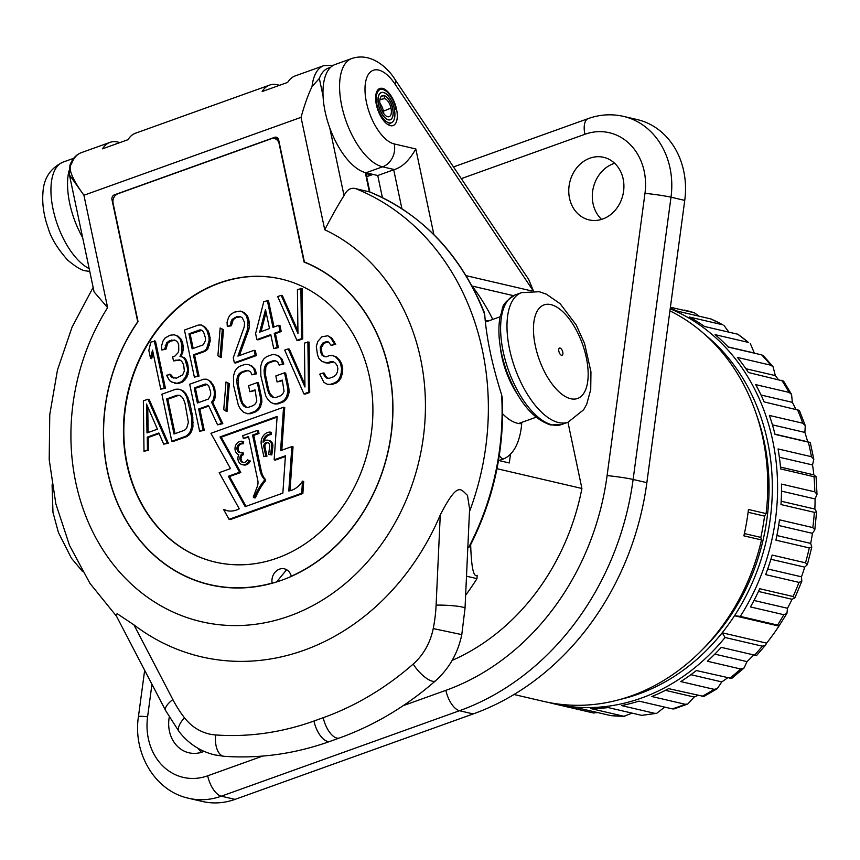 <?xml version="1.0" encoding="UTF-8"?>
<svg xmlns="http://www.w3.org/2000/svg" width="860" height="860" viewBox="0 0 860 860"><rect width="100%" height="100%" fill="white"/><g stroke="black" fill="none" stroke-linecap="round" stroke-linejoin="round"><path stroke-width="1.29" d="M694.708 312.889L684.302 310.084A206.507 175.537 103.1 0 1 684.431 310.116A206.507 175.537 103.1 0 1 694.418 312.803L698.954 316.168M710.897 318.952A206.507 175.537 103.1 0 1 722.712 324.779L710.897 318.952L677.551 311.18A206.507 175.537 -76.9 0 0 670.273 308.202M723.83 325.22L728.893 332.154M737.816 334.228A206.507 175.537 103.1 0 1 748.415 342.42L737.816 334.228L704.458 326.467A206.507 175.537 -76.9 0 0 689.354 317.017L722.712 324.779M750.242 343.377L754.317 353.03A198.864 169.044 103.1 0 1 754.532 353.223M761.68 354.879A206.507 175.537 103.1 0 1 770.754 365.188L773.065 366.725L763.304 355.642L761.68 354.879L728.334 347.117A206.507 175.537 -76.9 0 0 715.068 334.647L748.415 342.42M773.065 366.725L775.322 375.594A198.864 169.044 103.1 0 1 778.225 379.464M781.772 380.292A206.507 175.537 103.1 0 1 789.05 392.396L791.576 394.45L783.567 381.109L748.426 372.52A206.507 175.537 -76.9 0 0 737.407 357.416L770.754 365.188M791.576 394.45L792.35 402.329A198.864 169.044 103.1 0 1 795.79 409.274M797.489 409.672A206.507 175.537 103.1 0 1 802.745 423.206L805.272 425.625L799.359 410.37L764.142 401.91A206.507 175.537 -76.9 0 0 755.703 384.624L789.05 392.396M805.272 425.625L804.885 432.419A198.864 169.044 103.1 0 1 807.658 441.782C810.937 442.685 811.163 442.803 808.346 442.147L775 434.375A206.507 175.537 -76.9 0 0 769.399 415.444L802.745 423.206M774.946 434.16L807.658 441.782C810.937 442.685 811.163 442.803 808.346 442.147A206.507 175.537 103.1 0 1 810.002 449.382A206.507 175.537 -76.9 0 1 811.421 456.703L813.807 459.262L812.539 464.948A198.864 169.044 103.1 0 1 813.829 474.849L816.086 476.709L814.022 476.719L780.665 468.947A206.507 175.537 -76.9 0 0 778.063 448.931L811.421 456.703M786.921 613.438L783.804 614.696L750.457 606.934A206.507 175.537 -76.9 0 0 759.735 588.734L793.081 596.507L794.909 597.786L792.082 599.28A198.864 169.044 103.1 0 1 787.491 608.267L786.921 613.438L778.934 626.091A202.68 172.29 103.1 0 1 766.615 643.13L765.615 645.011L762.325 646.172L725.055 637.496L722.196 632.788A202.68 172.29 103.1 0 0 734.505 615.738L740.299 616.394L777.569 625.07L778.934 626.091L734.505 615.738A202.68 172.29 -76.9 0 0 705.221 334.83M753.747 654.933A198.864 169.044 103.1 0 1 747.039 661.63L744.029 668.026L740.707 669.005L707.361 661.232A206.507 175.537 -76.9 0 0 721.239 647.365L754.596 655.137C757.413 655.793 757.176 655.675 753.897 654.772M727.625 677.83A198.864 169.044 103.1 0 1 721.798 681.905L717.197 688.709L714.101 689.344L680.755 681.582A206.507 175.537 -76.9 0 0 696.342 670.542L731.688 678.465L744.029 668.026M697.772 695.428A198.864 169.044 103.1 0 1 694.203 697.041L687.774 704.007L685.173 704.275L651.826 696.514A206.507 175.537 -76.9 0 0 668.639 688.645L703.932 696.449L717.197 688.709M664.694 707.103L656.664 713.349L654.804 713.349L621.447 705.576A206.507 175.537 -76.9 0 0 638.98 701.115L672.337 708.887L674.036 708.93L687.774 704.007M632.121 713.144L623.898 716.272L590.551 708.5A206.507 175.537 -76.9 0 0 608.267 707.587L641.625 715.348L656.664 713.349M597.614 712.553L593.497 712.983L560.064 705.2A206.507 175.537 -76.9 0 0 577.436 707.855L610.783 715.617L624.876 716.38M814.807 491.856L817 494.328L815.087 498.94A198.864 169.044 103.1 0 1 814.85 509.066L816.591 511.883L814.323 512.334L780.977 504.562A206.507 175.537 -76.9 0 0 781.461 484.083L814.807 491.856A206.507 175.537 -76.9 0 0 814.022 476.719M812.818 527.588L814.818 529.781L812.442 533.351A198.864 169.044 103.1 0 1 810.69 543.402L811.797 547.067L809.26 547.917L775.913 540.155A206.507 175.537 -76.9 0 0 779.472 519.827L812.818 527.588A206.507 175.537 -76.9 0 0 814.323 512.334M805.497 562.827L807.368 564.601L804.702 567.138A198.864 169.044 103.1 0 1 801.477 576.813L801.821 581.253L798.983 582.392L765.636 574.62A206.507 175.537 -76.9 0 0 772.151 555.066L805.497 562.827A206.507 175.537 -76.9 0 0 809.26 547.917M670.187 308.804A206.507 175.537 103.1 0 1 740.299 616.394M694.418 312.803L670.402 307.213M620.318 699.384A202.68 172.29 -76.9 0 0 722.196 632.788L766.615 643.13M702.684 649.289A198.864 169.044 -76.9 0 0 764.379 442.535A198.864 169.044 -76.9 0 0 756.983 416.154M725.055 637.496A206.507 175.537 103.1 0 1 553.475 703.684A206.507 175.537 103.1 0 1 548.594 702.459M747.039 661.63L714.811 654.127M721.798 681.905L690.859 674.692M694.203 697.041L665.404 690.333M514.011 694.504L543.67 701.405A206.507 175.537 103.1 0 0 761.508 539.94L743.857 535.834A206.507 175.537 103.1 0 0 748.458 509.475L766.109 513.592L764.54 516.107A202.68 172.29 103.1 0 1 760.82 537.392L744.373 533.565M766.109 513.592A206.507 175.537 103.1 0 0 762.917 438.417A206.507 175.537 -76.9 0 0 669.918 310.836M764.54 516.107L748.114 512.28M761.508 539.94L760.82 537.392M151.951 684.291L147.597 716.767A19.124 1.129 -172.4 0 0 138.449 716.498C132.741 753.124 154.886 791.092 188.705 798.284L202.433 801.477A76.486 65.016 -76.9 0 0 235.038 799.381L473.226 713.929A267.697 227.556 -76.9 0 0 646.86 482.664L684.743 200.401A76.486 65.016 -76.9 0 0 637.228 119.583L623.489 116.38C611.654 113.713 599.904 114.444 588.24 118.583L453.478 166.937M201.476 752.296A32.121 27.305 103.1 0 1 197.994 748.297M601.57 219.386A32.121 27.305 103.1 0 1 593.056 203.702A32.121 27.305 103.1 0 1 614.642 163.282M623.156 178.966A32.121 27.305 103.1 0 1 589.046 219.88A32.121 27.305 103.1 0 1 569.513 198.219A32.121 27.305 103.1 0 1 603.623 157.305A32.121 27.305 103.1 0 1 623.156 178.966M204.056 751.361A32.121 27.305 103.1 0 1 188.953 752.79A32.121 27.305 103.1 0 1 169.42 731.129A32.121 27.305 103.1 0 1 169.269 717.133M533.243 290.884L395.106 84.205A18.361 7.74 -33.8 0 0 395.041 79.507L528.717 279.5L533.404 290.895M567.955 422.249L581.919 488.48A221.805 188.544 103.1 0 1 452.156 660.383M466.088 275.662L531.319 290.852M382.528 88.376A19.694 9.095 -109.7 0 1 395.89 106.651A19.694 9.095 -109.7 0 1 393.117 125.549A19.694 9.095 -109.7 0 1 390.386 125.657A19.694 9.095 -109.7 0 1 377.035 107.382A19.694 9.095 -109.7 0 1 379.808 88.483A19.694 9.095 -109.7 0 1 382.528 88.376M395.106 84.205A39.012 18.006 70.3 0 0 364.995 88.58A39.012 18.006 70.3 0 0 394.245 143.942L415.821 148.963C409.371 160.325 402.211 167.184 394.353 169.56A19.124 4.848 -11.9 0 0 393.708 169.785L401.91 208.711M395.041 79.507C388.817 69.219 371.918 51.74 351.762 58.523L335.163 64.478A57.362 26.488 70.3 0 0 327.069 119.529A57.362 26.488 70.3 0 0 365.973 172.774L377.744 175.515L393.708 169.785M377.744 175.515L382.41 197.617M485.18 320.651L488.673 320.877M513.431 295.657L472.097 286.036A221.805 188.544 103.1 0 1 492.758 319.415M581.919 488.48L496.983 468.7M498.456 460.745L503.82 458.81A91.783 42.377 70.3 0 0 521.719 423.636A55.072 25.424 -109.7 0 1 502.638 413.843M510.507 454.134A217.741 185.094 103.1 0 1 509.249 462.949L498.972 460.562M217.032 586.24A168.463 143.201 103.1 0 1 214.645 585.714L209.969 584.628A168.463 143.201 -76.9 0 0 272.125 583.08L272.502 583.166M212.269 585.327A168.646 143.362 103.1 0 1 207.593 584.047M276.598 581.951L286.616 569.718M137.901 321.812L137.729 321.78A168.646 143.362 103.1 0 0 209.926 584.811A168.646 143.362 103.1 0 0 384.979 463.787A168.646 143.362 103.1 0 0 304.386 261.977L278.64 139.793A3.827 3.246 103.1 0 0 276.318 137.213A3.827 3.246 103.1 0 0 274.684 137.32L114.401 194.833L115.681 195.123M137.729 321.78L111.972 199.595A3.827 3.246 103.1 0 1 114.401 194.833M369.628 191.93L355.621 188.619C350.74 187.405 346.881 189.748 344.043 195.628C339.291 202.917 332.852 214.291 324.725 229.738L301.043 117.347L83.925 195.252L107.618 307.644L94.095 291.927L69.413 174.838L83.925 195.252C71.885 178.579 67.757 168.087 71.563 163.787A57.362 26.488 70.3 0 1 81.216 152.693C76.035 154.671 72.261 158.885 69.907 165.335L69.413 174.838M133.945 624.865L172.86 699.578A19.124 7.149 152.5 0 0 165.711 710.693L115.767 614.803L117.229 613.728L133.945 624.865A240.714 204.615 -76.9 0 0 440.266 514.957C458.294 479.944 460.885 489.727 467.464 495.338L469.603 508.905L465.023 608.289A19.124 2.139 -177.4 0 0 462.304 607.063A19.124 2.139 2.6 0 0 436.106 605.128L440.266 514.957M301.043 117.347C304.526 104.769 308.192 94.514 312.029 86.591A57.362 26.488 -109.7 0 1 323.865 65.629L295.13 75.938A57.362 26.488 -109.7 0 0 287.692 82.377L262.149 91.547A57.362 26.488 -109.7 0 1 269.589 85.108A57.362 26.488 -109.7 0 1 277.522 84.796L279.608 85.28M323.048 95.997L319.339 78.443L312.029 86.591M119.959 142.566L117.874 142.072A57.362 26.488 -109.7 0 0 109.951 142.384A57.362 26.488 -109.7 0 0 102.512 148.823L128.054 139.664A57.362 26.488 -109.7 0 1 135.493 133.214L269.589 85.108M466.496 576.2L476.988 578.64A267.697 227.556 103.1 0 1 465.625 595.249M369.499 191.866C422.26 214.022 460.53 254.216 484.309 312.438L484.717 314.556C486.47 338.077 492.113 364.833 501.638 394.847L502.347 398.395C504.422 450.704 493.489 500.187 469.549 546.863L467.818 547.562M470.646 544.305C471.355 567.299 473.516 577.619 477.149 575.275L476.988 578.64M365.984 173.602L371.348 174.849A3.827 3.246 -76.9 0 0 372.358 174.257M366.607 176.547L371.348 174.849A3.827 1.763 70.3 0 0 371.875 174.827A3.827 1.763 70.3 0 0 371.971 174.784A3.827 3.386 -117.4 0 0 372.767 174.354M279.489 143.792L279.124 143.706A7.643 6.504 -76.9 0 0 274.469 138.557A7.643 6.504 -76.9 0 0 271.212 138.761L117.96 193.747A7.643 6.504 -76.9 0 0 113.101 203.282L138.03 321.618A168.463 143.201 -76.9 0 0 209.969 584.628M279.124 143.706L304.064 262.053L305.246 262.332M272.125 583.08A11.47 9.75 103.1 0 1 284.38 568.836A11.47 9.75 103.1 0 1 291.271 576.211A168.463 143.201 -76.9 0 0 392.622 416.39A168.463 143.201 -76.9 0 0 304.064 262.053M219.182 282.994A145.319 123.528 -76.9 0 0 123.442 428.56A145.319 123.528 -76.9 0 0 215.215 562.085A145.319 123.528 -76.9 0 0 277.156 558.108A145.319 123.528 -76.9 0 0 372.896 412.542A145.319 123.528 -76.9 0 0 281.134 279.016A145.319 123.528 -76.9 0 0 219.182 282.994M281.327 279.07A145.319 123.528 -76.9 0 0 219.579 283.09A145.319 123.528 -76.9 0 0 123.84 428.538A145.319 123.528 -76.9 0 0 215.408 562.139M229.04 519.322L230.222 519.601L302.86 493.533L303.698 481.428L302.516 481.148A21.876 18.598 103.1 0 1 288.799 490.995L291.852 446.587L280.575 450.64L283.563 407.242L210.915 433.311L230.491 468.614L219.203 472.656L239.23 508.776A22.371 19.017 103.1 0 1 226.922 510.646A22.371 19.017 103.1 0 1 223.578 509.475L229.04 519.322L301.688 493.264L302.516 481.148M290.013 490.748L293.034 446.867L291.852 446.587M281.8 450.199L284.735 407.511L283.563 407.242M223.578 509.475L224.761 509.743A22.371 19.017 -76.9 0 0 227.513 510.775M160.755 389.161L165.41 388.183L155.488 341.13L150.833 342.097L148.834 350.353L150.522 358.362L152.521 350.106L160.755 389.161L164.228 387.914L154.316 340.85M150.522 358.362L151.704 358.642L153.101 352.858M173.913 378.153L170.613 374.465L166.55 375.239L169.549 380.614L171.71 382.001L176.977 383.334L181.611 381.679L185.609 377.013L187.458 370.961L187.405 367.747L185.136 359.953L183.341 357.362L180.019 356.395L181.707 352.557L181.965 344.925L180.127 339.13L176.966 335.959L174.225 334.787L169.957 335.239L164.959 338.109L163.056 340.947L161.583 345.785L161.852 349.998L164.744 348.956L166.593 342.914L169.269 340.872L174.698 340.001L176.859 341.377L178.654 343.968L178.762 350.385L178.02 352.804L174.967 356.062L172.645 356.889L173.494 360.899L179.503 359.813L181.653 361.2L183.664 364.78L184.352 371.004L182.664 374.831L176.504 378.12L172.022 377.572L169.441 374.197M174.451 383.173L178.149 383.614L182.793 381.947L186.792 377.282L188.63 371.24L187.738 364.017L186.308 360.222L184.524 357.631L181.202 356.674L183.416 349.418L182.728 343.204L181.299 339.399L178.138 336.228L174.225 334.787M161.852 349.998L165.926 349.224L167.764 343.183L170.452 341.14L175.139 340.281M173.494 360.899L179.998 360.136M194.36 377.099L199.015 376.132L194.575 355.105L205.013 351.364L207.69 349.321L210.27 340.861L209.378 333.637L205.583 327.466L201.455 325.015L198.348 325.058L184.438 330.046L194.36 377.099L197.832 375.852L193.403 354.825L203.831 351.084L206.518 349.042L209.098 340.582L209.044 337.367L206.991 330.573L204.4 327.187L201.455 325.015M148.436 437.417L147.264 437.149L158.842 432.988L163.701 444.168L168.345 443.201L149.167 399.47L147.984 399.19L143.351 400.857L143.996 451.242L148.651 450.264L148.436 437.417L159.111 433.59M171.806 441.266L172.989 441.535L186.889 436.547L189.576 434.504L191.468 431.666L192.941 426.839L192.78 417.197L189.619 402.179L185.986 393.794L182.814 390.623L178.901 389.171L175.795 389.214L161.895 394.202L171.806 441.266L185.717 436.267L188.394 434.236L190.297 431.397L191.769 426.56L191.608 416.928L186.803 397.105L184.803 393.514L181.643 390.343L178.901 389.171M199.843 409.285L198.66 409.005L208.507 405.479L217.58 424.84L222.815 423.658L212.743 402.502L214.634 399.663L215.537 395.041L214.634 387.817L210.84 381.646L206.712 379.195L203.605 379.238L189.705 384.226L199.617 431.279L204.272 430.312L199.843 409.285L208.786 406.07M225.9 411.08L227.072 411.36L229.33 383.625L225.997 381.969L223.74 409.704L225.9 411.08L228.158 383.356L225.997 381.969M246.487 407.285L242.875 403.534L241.445 399.739L238.284 384.721L238.542 377.088L239.865 374.465L241.972 372.627L247.185 370.757L246.003 370.488L248.54 370.649L250.69 372.036L251.905 374.831L256.56 373.853L254.925 369.058L251.765 365.887L247.852 364.436L244.745 364.479L239.521 366.349L236.844 368.392L234.941 371.219L233.469 376.056L233.63 385.688L238.435 405.512L240.434 409.102L243.595 412.273L247.508 413.714L250.615 413.681L255.839 411.811L258.516 409.769L260.419 406.93L261.892 402.093L261.623 397.89L258.462 382.861L257.28 382.592L248.594 385.71L249.862 391.719L255.205 390.494M247.185 370.757L248.873 370.875M273.716 397.513L270.104 393.762L268.685 389.967L265.514 374.949L265.772 367.317L267.094 364.694L269.201 362.856L274.415 360.985L273.233 360.716L275.77 360.888L277.93 362.264L279.135 365.059L283.789 364.081L282.155 359.286L278.995 356.115L275.082 354.664L271.975 354.707L266.761 356.577L264.074 358.62L262.171 361.447L260.698 366.285L260.859 375.927L265.665 395.74L267.664 399.33L270.825 402.502L274.738 403.953L277.855 403.91L283.069 402.039L285.746 399.997L287.648 397.159L289.121 392.332L288.852 388.118L285.692 373.1L284.51 372.821L275.823 375.938L277.092 381.947L282.435 380.722M274.415 360.985L276.103 361.103M303.902 393.869L305.085 394.138L309.718 392.472L309.073 342.087L304.418 343.065L304.956 387.021L288.197 348.88L284.714 350.127L303.902 393.869L308.536 392.203L307.891 341.818M304.924 384.549L289.368 349.16L288.197 348.88M331.068 345.344L335.723 344.376L331.928 338.195L327.8 335.755L321.801 336.83L317.791 341.495L316.319 346.333L317.426 354.546L318.856 358.351L322.016 361.522L327.284 362.866L330.756 361.608L333.282 361.781L335.443 363.167L337.238 365.747L337.873 368.757L337.346 372.176L336.034 374.799L333.927 376.637L329.283 378.292L326.757 378.12L324.392 375.745L323.177 372.95L319.705 374.197L323.919 382.377L327.445 384.345L330.552 384.302L335.185 382.635L337.873 380.604L339.775 377.766L341.248 372.928L341.56 368.51L340.506 363.5L338.507 359.91L335.335 356.739L332.605 355.567L329.488 355.61L326.015 356.857L324.069 356.481L321.909 355.094L320.694 352.299L320.221 347.085L323.059 342.839L326.542 341.592L328.488 341.968L331.068 345.344L334.551 344.097L330.756 337.926L327.8 335.755M324.757 362.694L328.456 363.135L333.626 362.006M327.724 378.196L325.564 376.024L324.349 373.229L323.177 372.95M327.445 384.345L331.734 384.581L336.367 382.915L339.055 380.873L340.947 378.035L342.42 373.208L342.731 368.779L341.678 363.78L339.678 360.19L336.518 357.018L332.605 355.567M325.144 356.685L323.081 355.373L321.877 352.579L321.393 347.365L324.241 343.108L328.541 342.022M220.052 357.115L221.235 357.384L223.493 329.649L220.149 327.993L217.902 355.728L220.052 357.115L222.31 329.38L220.149 327.993M234.339 362.759L235.511 363.027L256.366 355.546L255.312 350.547L254.141 350.267L237.919 356.094L247.755 328.864L248.013 321.231L246.175 315.437L243.014 312.255L240.273 311.083L234.264 312.169L230.426 314.62L228.524 317.458L227.051 322.296L227.32 326.51L230.211 325.467L232.06 319.425L237.059 316.544L240.166 316.512L242.326 317.888L244.541 322.478L244.229 326.897L233.275 357.749L234.339 362.759L255.194 355.277L254.141 350.267M239.381 355.567L248.938 329.144L249.464 325.714L248.776 319.501L247.347 315.706L244.186 312.535L240.273 311.083M227.32 326.51L231.394 325.736L233.232 319.694L235.919 317.652L240.606 316.792M274.028 326.972L268.471 300.591L263.816 301.559L255.603 333.583L256.871 339.592L258.054 339.872L270.911 335.25M256.871 339.592L270.782 334.604L273.727 348.623L278.382 347.644L275.426 333.637L281.22 331.551L279.962 325.542L278.78 325.273L272.986 327.348L267.288 300.312M296.904 340.313L298.087 340.582L302.72 338.915L302.075 288.53L297.42 289.508L297.958 333.465L281.198 295.324L277.715 296.571L296.904 340.313L301.537 338.646L300.892 288.261M297.925 330.992L282.37 295.603L281.198 295.324M302.86 493.533L301.688 493.264M245.175 506.647L228.33 476.268L239.607 472.226L220.042 436.923L277.135 416.433L274.147 459.831L285.423 455.789L282.854 493.124L245.175 506.647M246.025 506.346L229.512 476.548L228.33 476.268M229.512 476.548L240.789 472.495L221.224 437.192L277.081 417.154M274.147 459.831L275.329 460.111L285.38 456.499M253.732 497.65L254.915 497.918A0.645 0.548 -76.9 0 0 255.56 497.531L254.377 497.263A61.038 51.879 103.1 0 1 264.3 480.428A0.871 0.731 -76.9 0 0 264.31 479.235A19.318 16.426 103.1 0 1 260.085 470.71L252.582 435.085L257.828 433.204L257.248 430.462L242.713 435.676L243.294 438.417L248.54 436.536L257.774 480.342A9.729 8.277 103.1 0 1 257.172 486.803L253.377 496.79A0.645 0.548 -76.9 0 0 254.377 497.263M257.248 430.462L258.419 430.742L259 433.483L253.764 435.364L261.268 470.99A19.318 16.426 -76.9 0 0 265.482 479.504A0.871 0.731 -76.9 0 1 265.482 480.708A61.038 51.879 -76.9 0 0 255.56 497.531M243.294 438.417L248.68 437.192M268.685 454.488L271.835 454.908L272.835 446.523A5.773 4.913 -76.9 0 0 269.234 440.524L268.051 440.245A5.773 4.913 -76.9 0 0 263.085 442.319A7.493 6.375 103.1 0 1 270.029 434.364L270.18 432.085A9.782 8.32 -76.9 0 0 261.343 444.727L263.859 456.638L265.762 455.95L263.848 446.91A3.462 2.946 103.1 0 1 267.524 442.502A3.462 2.946 103.1 0 1 269.685 446.103L268.685 454.488L270.653 454.639L271.652 446.254A5.773 4.913 -76.9 0 0 268.051 440.245M270.18 432.085L271.362 432.354L271.201 434.633A7.493 6.375 -76.9 0 0 264.407 441.019M263.859 456.638L266.933 456.23L265.03 447.189L263.848 446.91M268.105 442.706A3.462 2.946 -76.9 0 0 265.03 447.189M243.423 462.519A4.655 3.956 -76.9 0 1 242.23 455.155L243.509 454.704L243.057 452.532L240.51 452.736A4.655 3.956 103.1 0 1 239.897 452.65A4.655 3.956 103.1 0 1 237.091 447.254A4.655 3.956 103.1 0 1 241.95 443.577L242.445 441.341A6.944 5.902 -76.9 0 0 235.275 446.49A6.944 5.902 -76.9 0 0 238.8 454.714A6.944 5.902 -76.9 0 0 242.305 464.669A6.944 5.902 -76.9 0 0 249.142 460.702L247.4 459.777A4.655 3.956 103.1 0 1 242.821 462.433A4.655 3.956 103.1 0 1 241.058 454.875L242.326 454.424L241.886 452.252M242.445 441.341L243.627 441.61L243.133 443.846A4.655 3.956 -76.9 0 0 238.36 447.189A4.655 3.956 -76.9 0 0 240.499 452.736M242.305 464.669L243.477 464.938A6.944 5.902 -76.9 0 0 250.314 460.981L247.4 459.777M240.789 472.495L239.607 472.226M221.224 437.192L220.042 436.923M259 433.483L257.828 433.204M253.764 435.364L252.582 435.085M266.933 456.23L265.762 455.95M271.201 434.633L270.029 434.364M271.835 454.908L270.653 454.639M242.23 455.155L241.058 454.875M243.509 454.704L242.326 454.424M250.314 460.981L249.142 460.702M243.133 443.846L241.95 443.577M165.41 388.183L164.228 387.914M171.624 376.261L170.441 375.992M188.103 374.659L186.932 374.379M188.63 371.24L187.458 370.961M186.792 377.282L185.609 377.013M184.9 380.12L183.718 379.84M182.793 381.947L181.611 381.679M178.149 383.614L176.977 383.334M188.576 368.026L187.405 367.747M187.738 364.017L186.555 363.748M186.308 360.222L185.136 359.953M184.524 357.631L183.341 357.362M181.202 356.674L180.019 356.395M182.89 352.837L181.707 352.557M183.416 349.418L182.234 349.138M183.148 345.204L181.965 344.925M182.728 343.204L181.546 342.925M181.299 339.399L180.127 339.13M178.138 336.228L176.966 335.959M165.926 349.224L164.744 348.956M166.453 345.806L165.27 345.537M167.764 343.183L166.593 342.914M170.452 341.14L169.269 340.872M172.763 340.313L171.591 340.033M176.988 360.34L175.816 360.06M173.204 377.852L172.022 377.572M194.575 355.105L193.403 354.825M199.015 376.132L197.832 375.852M205.013 351.364L203.831 351.084M203.143 344.871L192.135 348.816L188.974 333.798L199.982 329.853L201.928 330.229L203.508 331.82L205.357 337.614L205.411 340.829L203.143 344.871M209.378 333.637L208.195 333.368M208.163 330.842L206.991 330.573M210.216 337.647L209.044 337.367M210.27 340.861L209.098 340.582M209.378 345.483L208.206 345.215M207.69 349.321L206.518 349.042M205.583 327.466L204.4 327.187M193.177 348.45L190.146 334.078L201.982 330.283M190.146 334.078L188.974 333.798M201.154 330.122L199.982 329.853M168.345 443.201L167.173 442.921L147.984 399.19M163.701 444.168L167.173 442.921M148.651 450.264L147.469 449.995L147.264 437.149M143.996 451.242L147.469 449.995M146.512 404.028L157.423 429.194L146.995 432.935L146.512 404.028M148.156 432.515L147.726 406.844M182.814 390.623L181.643 390.343M185.986 393.794L184.803 393.514M187.985 397.385L186.803 397.105M189.619 402.179L188.437 401.91M192.78 417.197L191.608 416.928M193.263 422.41L192.081 422.142M192.941 426.839L191.769 426.56M191.468 431.666L190.297 431.397M189.576 434.504L188.394 434.236M186.889 436.547L185.717 436.267M166.636 398.965L177.063 395.224L179.589 395.385L181.75 396.772L183.546 399.352L184.964 403.157L188.394 422.389L186.555 428.43L184.448 430.269L174.021 434.01L166.636 398.965L167.807 399.233L178.235 395.492L177.063 395.224M175.053 433.633L167.807 399.233M178.235 395.492L179.933 395.611M204.272 430.312L203.089 430.032L198.66 409.005M199.617 431.279L203.089 430.032M210.84 381.646L206.712 379.195M213.42 385.022L212.248 384.753L209.668 381.367M214.634 387.817L213.463 387.548L212.248 384.753M215.484 391.827L214.301 391.547L213.463 387.548M215.537 395.041L214.355 394.762L214.301 391.547M214.634 399.663L213.463 399.395L214.355 394.762M212.743 402.502L211.571 402.222L213.463 399.395M222.815 423.658L221.633 423.389L211.571 402.222M217.58 424.84L221.633 423.389M208.4 399.051L197.392 403.007L194.231 387.978L205.239 384.033L207.185 384.409L208.765 386L210.614 391.794L210.668 395.009L208.4 399.051M198.434 402.63L195.413 388.258L207.249 384.463M195.413 388.258L194.231 387.978M206.422 384.312L205.239 384.033M229.33 383.625L228.158 383.356M261.623 397.89L260.451 397.61L257.28 382.592M261.892 402.093L260.709 401.824L260.451 397.61M260.419 406.93L259.236 406.662L260.709 401.824M258.516 409.769L257.344 409.489L259.236 406.662M255.839 411.811L254.657 411.531L257.344 409.489M250.615 413.681L249.443 413.402L254.657 411.531M246.336 413.445L249.443 413.402M251.765 365.887L247.852 364.436M254.925 369.058L250.582 365.608M256.56 373.853L255.388 373.584L253.754 368.779M251.905 374.831L255.388 373.584M241.972 372.627L240.789 372.358L246.003 370.488M239.865 374.465L238.682 374.186L240.789 372.358M238.542 377.088L237.371 376.809L238.682 374.186M238.016 380.507L236.844 380.227L237.371 376.809M238.284 384.721L237.113 384.441L236.844 380.227M241.445 399.739L240.273 399.459L237.113 384.441M242.875 403.534L241.692 403.265L240.273 399.459M244.67 406.124L243.487 405.845L241.692 403.265M249.862 391.719L255.076 389.849L256.817 401.072L255.495 403.695L253.388 405.522L248.174 407.393L245.648 407.231L243.487 405.845M288.852 388.118L287.681 387.838L284.51 372.821M289.121 392.332L287.939 392.052L287.681 387.838M287.648 397.159L286.466 396.89L287.939 392.052M285.746 399.997L284.574 399.728L286.466 396.89M283.069 402.039L281.887 401.76L284.574 399.728M277.855 403.91L276.673 403.63L281.887 401.76M273.566 403.673L276.673 403.63M278.995 356.115L275.082 354.664M282.155 359.286L277.823 355.836M283.789 364.081L282.617 363.812L280.983 359.007M279.135 365.059L282.617 363.812M269.201 362.856L268.019 362.587L273.233 360.716M267.094 364.694L265.912 364.414L268.019 362.587M265.772 367.317L264.6 367.048L265.912 364.414M265.256 370.735L264.074 370.466L264.6 367.048M265.514 374.949L264.342 374.68L264.074 370.466M268.685 389.967L267.503 389.698L264.342 374.68M270.104 393.762L268.922 393.493L267.503 389.698M271.9 396.352L270.717 396.084L268.922 393.493M277.092 381.947L282.306 380.077L284.047 391.3L282.725 393.923L280.618 395.761L275.404 397.632L272.878 397.46L270.717 396.084M309.718 392.472L308.536 392.203M335.723 344.376L334.551 344.097M327.714 341.861L326.542 341.592M324.241 343.108L323.059 342.839M322.715 344.731L321.533 344.462M321.393 347.365L320.221 347.085M321.446 350.568L320.275 350.3M321.877 352.579L320.694 352.299M323.081 355.373L321.909 355.094M336.518 357.018L335.335 356.739M339.678 360.19L338.507 359.91M341.678 363.78L340.506 363.5M342.731 368.779L341.56 368.51M342.42 373.208L341.248 372.928M340.947 378.035L339.775 377.766M339.055 380.873L337.873 380.604M336.367 382.915L335.185 382.635M331.734 384.581L330.552 384.302M325.564 376.024L324.392 375.745M331.938 361.888L330.756 361.608M328.456 363.135L327.284 362.866M331.928 338.195L330.756 337.926M334.508 341.581L333.336 341.302M223.493 329.649L222.31 329.38M238.242 316.824L237.059 316.544M235.919 317.652L234.748 317.383M233.232 319.694L232.06 319.425M231.921 322.317L230.738 322.048M231.394 325.736L230.211 325.467M244.186 312.535L243.014 312.255M247.347 315.706L246.175 315.437M248.776 319.501L247.594 319.232M249.196 321.511L248.013 321.231M249.464 325.714L248.282 325.445M248.938 329.144L247.755 328.864M256.366 355.546L255.194 355.277M281.22 331.551L280.048 331.283L278.78 325.273M275.426 333.637L274.254 333.358L280.048 331.283M278.382 347.644L277.21 347.375L274.254 333.358M273.727 348.623L277.21 347.375M259.666 332.132L265.503 309.579L269.513 328.595L259.666 332.132M261.042 331.637L266.062 312.234M302.72 338.915L301.537 338.646M517.118 393.826A53.352 24.628 -109.7 0 1 501.831 356.642A53.352 24.628 -109.7 0 1 500.283 346.924M558.85 351.224A3.827 1.763 70.3 0 0 562.107 355.277A3.827 1.763 70.3 0 0 562.773 352.138A3.827 1.763 70.3 0 0 559.527 348.074A3.827 1.763 70.3 0 0 558.85 351.224M499.327 455.316A7.643 3.537 70.3 0 0 503.82 458.81M68.972 170.882A57.362 26.488 70.3 0 0 82.635 237.586M394.299 108.887L395.976 109.231L394.482 109.854M395.976 109.231A18.544 8.568 70.3 0 0 380.829 89.386A18.544 8.568 70.3 0 0 376.949 104.802A16.899 7.804 70.3 0 0 391.87 122.485A16.899 7.804 70.3 0 0 394.288 108.844A15.254 7.041 70.3 0 0 381.829 92.514A15.254 7.041 70.3 0 0 378.637 105.189A13.609 6.289 70.3 0 0 390.655 119.432A13.609 6.289 70.3 0 0 392.601 108.446A11.965 5.525 70.3 0 0 384.076 95.686L381.431 96.18M394.364 108.855A15.415 7.116 70.3 0 0 381.786 92.375A15.415 7.116 70.3 0 0 378.55 105.178A13.771 6.353 70.3 0 0 390.709 119.583A13.771 6.353 70.3 0 0 392.676 108.468A12.126 5.601 70.3 0 0 382.775 95.492A12.126 5.601 70.3 0 0 380.238 105.565A10.481 4.837 70.3 0 0 389.494 116.53A10.481 4.837 70.3 0 0 390.988 108.07A8.837 4.074 70.3 0 0 384.7 98.653L384.076 95.686M379.926 99.545L384.7 98.653M383.807 113.681A11.932 5.515 70.3 0 0 383.442 111.219A10.288 4.752 70.3 0 0 379.873 103.178M754.317 353.03L728.162 346.935M775.322 375.594L745.889 368.736M792.35 402.329L761.036 395.03M804.885 432.419L772.42 424.862M812.539 464.948L779.364 457.23M813.829 474.849L780.504 467.087M815.087 498.94L781.493 491.125M814.85 509.066L781.181 501.229M812.442 533.351L778.655 525.481M810.69 543.402L776.881 535.533M804.702 567.138L770.904 559.269M801.477 576.813L767.722 568.944M792.082 599.28L758.477 591.454M787.491 608.267L753.983 600.474M754.596 655.137A206.507 175.537 -76.9 0 0 762.325 646.172M729.688 678.314A206.507 175.537 -76.9 0 0 740.707 669.005M701.996 696.407A206.507 175.537 -76.9 0 0 714.101 689.344M672.337 708.887A206.507 175.537 -76.9 0 0 685.173 704.275M641.625 715.348A206.507 175.537 -76.9 0 0 654.804 713.349M610.783 715.617A206.507 175.537 -76.9 0 0 623.898 716.272M593.497 712.983L590.755 712.37A206.507 175.537 -76.9 0 0 593.421 712.962M793.081 596.507A206.507 175.537 -76.9 0 0 798.983 582.392M777.569 625.07A206.507 175.537 -76.9 0 0 783.804 614.696M403.222 705.651L445.878 690.343A248.572 211.302 -76.9 0 0 607.096 475.591L644.978 193.339A57.362 48.762 -76.9 0 0 584.897 134.289A19.124 8.826 -109.7 0 1 588.24 118.583M584.897 134.289L461.304 178.633M147.597 716.767A57.362 48.762 -76.9 0 0 207.69 775.806L262.655 756.08M644.978 193.339A19.124 1.129 7.6 0 1 671.004 197.198A76.486 65.016 -76.9 0 0 623.489 116.38M684.743 200.401L671.004 197.198L633.121 479.461L646.86 482.664M607.096 475.591A19.124 1.129 7.6 0 1 633.121 479.461A267.697 227.556 -76.9 0 1 459.498 710.726A19.124 8.826 70.3 0 1 445.878 690.343M473.226 713.929L459.498 710.726L221.31 796.188L235.038 799.381M207.69 775.806A19.124 8.826 70.3 0 0 221.31 796.188A76.486 65.016 -76.9 0 1 188.705 798.284M415.821 148.963L433.87 234.587M351.762 58.523A57.362 26.488 70.3 0 0 343.667 113.574A57.362 26.488 70.3 0 0 382.582 166.819L394.353 169.56M394.245 143.942A18.361 15.609 103.1 0 1 382.582 166.819L365.973 172.774M274.684 137.32L277.737 138.03M111.972 199.595L113.079 199.853M107.618 307.644A206.507 175.537 -76.9 0 0 150.188 599.13A206.507 175.537 -76.9 0 0 402.351 508.647A206.507 175.537 -76.9 0 0 324.725 229.738M71.563 163.722L69.907 165.335M355.621 188.619A252.399 214.549 103.1 0 1 469.474 511.678M344.043 195.628L329.756 127.839M319.339 78.443A53.535 24.725 -109.7 0 1 330.358 67.564M333.433 65.22A3.827 3.246 103.1 0 1 333.476 65.231L323.865 65.629M172.86 699.578A133.848 113.778 -76.9 0 0 184.513 717.82A19.124 8.288 142.2 0 0 179.224 731.828C188.555 743.707 200.369 751.382 214.656 754.886L224.105 756.305A19.124 9.976 -85.9 0 1 223.288 756.187A19.124 9.976 94.1 0 1 215.656 734.956A313.588 266.568 -76.9 0 0 313.954 721.024L323.252 717.692A313.588 266.568 -76.9 0 0 413.187 664.081A57.362 48.762 -76.9 0 0 433.236 628.574A133.848 113.778 -76.9 0 0 436.106 605.128M184.513 717.82A57.362 48.762 -76.9 0 0 215.656 734.956M501.638 394.847A252.399 214.549 103.1 0 1 468.506 547.712M365.306 172.602L369.348 191.812A252.399 214.549 103.1 0 1 484.717 314.556M366.639 176.698L371.767 174.859M261.268 470.99L260.085 470.71M265.482 479.504L264.31 479.235M265.482 480.708L264.3 480.428M272.835 446.523L271.652 446.254M313.954 721.024A19.124 8.826 70.3 0 0 327.574 741.406A19.124 8.826 -109.7 0 0 330.219 741.309C295.292 753.79 259.913 758.789 224.105 756.305M323.252 717.692A19.124 8.826 70.3 0 0 336.873 738.073A19.124 8.826 -109.7 0 0 339.517 737.966L330.219 741.309M413.187 664.081A19.124 6.493 48.8 0 0 432.3 681.195A19.124 6.493 -131.2 0 0 435.601 680.744C406.318 706.339 374.293 725.41 339.517 737.966M433.236 628.574L461.788 634.615C457.928 653.149 449.189 668.521 435.601 680.744M561.709 424.485L550.561 424.958C532.781 419.013 518.193 401.254 506.809 371.692C499.488 350.955 497.252 332.573 500.101 316.523C504.057 307.74 499.026 305.236 515.215 294.905A68.832 31.788 70.3 0 0 505.508 360.963A68.832 31.788 70.3 0 0 552.195 424.851A68.832 31.788 70.3 0 0 561.709 424.485L568.095 422.195L583.65 409.758L586.713 404.211L590.734 389.558L590.949 371.789L584.617 343.645L576.221 324.994L560.193 303.763L546.38 294.174L539.274 291.723L521.601 292.615A68.832 31.788 70.3 0 0 511.893 358.674A68.832 31.788 70.3 0 0 558.581 422.561A68.832 31.788 70.3 0 0 568.095 422.195M570.728 398.739A49.719 22.951 70.3 0 0 586.316 357.62A49.719 22.951 70.3 0 0 550.894 304.623A49.719 22.951 70.3 0 0 535.307 345.741A49.719 22.951 70.3 0 0 570.728 398.739M89.838 271.738L86.118 270.878A18.361 15.609 -76.9 0 0 89.719 271.212M89.182 268.621A57.362 26.488 -109.7 0 1 53.89 212.818A57.362 26.488 -109.7 0 1 63.124 162.078L73.702 158.294M382.463 111.574L390.988 108.07M810.292 442.545L813.807 459.262M765.615 645.011L756.531 655.546M816.086 476.709L817 494.328M816.591 511.883L814.818 529.781M811.797 547.067L807.368 564.601M801.821 581.253L794.909 597.786M590.755 712.37L553.475 703.684M144.663 670.273L138.449 716.498M116.519 616.244L89.945 583.359L69.531 545.455L55.835 503.799L49.203 459.735L49.762 414.66L57.469 369.993L72.079 327.112L93.138 287.39M109.951 142.384L81.216 152.693M165.711 710.693L179.224 731.828M369.864 192.006L365.801 172.731M366.639 176.708L371.875 174.827A3.827 3.827 0 0 0 372.337 174.623L372.821 174.365M278.575 139.503L274.469 138.557M465.023 608.289L461.788 634.615M500.047 316.802L485.319 322.091M536.081 417.229L518.634 423.486M521.601 292.615L515.215 294.905M82.592 571.513L71.434 558.237L58.426 532.49L52.965 512.356L52.073 484.857M86.118 270.878C82.356 270.846 76.164 267.213 67.542 260C57.394 248.454 50.977 237.908 48.278 228.373C43.731 215.677 41.968 203.519 43 191.898C43.924 177.988 50.633 168.044 63.124 162.078M380.829 89.386L377.787 89.945M391.87 122.485L388 124.635M381.829 92.514L380.829 92.697M390.655 119.432L389.816 119.906"/></g></svg>
